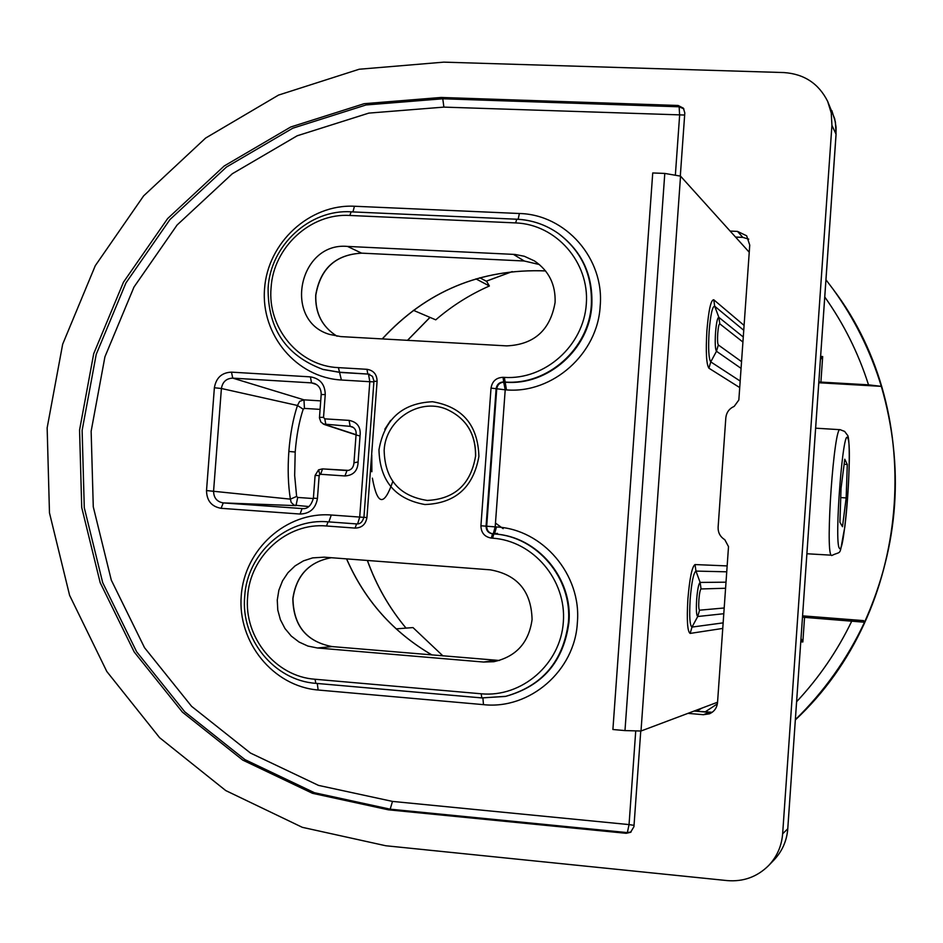 <?xml version="1.0" encoding="UTF-8"?>
<svg xmlns="http://www.w3.org/2000/svg" width="943" height="943" viewBox="0 0 943 943"><rect width="100%" height="100%" fill="white"/><g stroke="black" fill="none" stroke-linecap="round" stroke-linejoin="round"><path stroke-width="1.41" d="M308.868 506.556L294.075 505.153L291.175 502.43L290.397 499.142C288.11 484.997 287.603 469.095 288.853 451.449C290.267 433.839 293.132 418.503 297.469 405.478L303.198 409.203C299.167 421.356 296.503 435.631 295.194 452.027L294.664 475.449L296.621 496.431L297.717 497.444L313.359 498.552M322.423 468.895L318.557 469.85L322.423 468.883L346.977 470.557L344.938 475.956L320.62 474.282L322.565 468.895L348.674 470.404L322.565 468.895M532.076 619.551C531.333 591.261 517.401 574.688 490.289 569.831L324.192 557.172L312.663 557.879L303.457 560.861L295.1 565.871L288.004 572.66L282.499 580.888L278.869 590.165L277.266 600.043L277.784 610.05L280.389 619.692L284.963 628.51L291.281 636.089L299.049 642.03L307.889 646.061L317.378 647.982L483.547 662.045L493.767 661.715C516.057 656.8 528.834 642.737 532.076 619.551M555.097 302.42C555.722 284.527 548.814 270.688 534.386 260.893L524.296 256.26L514.949 254.445L347.507 246.418C298.79 241.797 282.652 320.785 329.531 334.4L340.741 336.592L506.662 345.881C534.151 344.643 550.299 330.156 555.097 302.42M730.13 231.07L737.52 231.4L746.656 235.797L749.744 245.121L738.84 400.009L734.196 406.374C729.234 408.602 726.44 412.421 725.827 417.808L718.118 527.231C717.965 532.665 720.193 536.826 724.802 539.702L728.515 546.634L717.529 702.594C716.939 707.91 714.24 711.659 709.407 713.827L703.419 714.711L687.954 713.356M827.636 101.325L831.266 113.03L831.926 125.348L782.643 833.789C781.641 846.107 776.973 856.704 768.616 865.568C757.182 876.884 743.39 881.894 727.218 880.597L385.711 845.741L302.29 827.317L225.731 790.564L159.591 737.674L106.807 671.499L69.605 595.351L49.472 512.874L47.15 427.886L62.662 344.23L95.278 265.702L143.619 195.885L205.609 138.067L278.55 95.078L359.177 69.24L443.752 62.144L783.904 72.564C804.084 73.943 818.665 83.526 827.636 101.325L834.696 118.747L836.064 127.293L836.028 134.377M680.304 176.105L684.807 112.948L683.392 108.174L678.111 105.475L441.135 97.459L364.187 103.683L290.727 126.999L224.21 165.98L167.63 218.576L123.486 282.169L93.699 353.743L79.566 430.02L81.723 507.511L100.182 582.668L134.212 651.99L182.423 712.142L242.752 760.105L312.487 793.311L388.363 809.813L626.187 833.306L630.561 832.315L633.944 826.681L640.757 731.002M356.195 434.982L356.041 434.959C356.584 431.045 355.252 428.311 352.045 426.755L350.136 426.342L349.099 420.389C357.421 422.051 361.063 427.25 360.049 435.984L358.104 461.94C357.81 470.746 353.413 475.413 344.938 475.956M214.379 387.762L221.405 388.492L297.469 405.478L299.638 401.364L303.976 399.844L232.756 378.131C226.332 378.414 222.548 381.868 221.405 388.492L213.578 491.126C213.696 497.845 216.914 501.782 223.243 502.902L302.526 508.595C307.595 509.114 311.225 505.648 313.394 498.187L317.449 498.434C315.693 508.536 309.905 513.735 300.074 514.041L221.086 508.312C211.562 506.615 206.706 500.698 206.517 490.56L214.379 387.762C216.1 377.778 221.794 372.579 231.471 372.143L310.4 376.87C320.078 378.461 325.029 384.367 325.252 394.563L323.532 417.36L324.781 418.845L349.099 420.389M320.066 409.38L304.436 408.402L303.198 409.203M353.542 427.58L350.136 426.342L323.178 424.008M354.12 462.777L358.104 461.94M346.977 470.557C351.197 470.239 353.531 467.622 353.967 462.718L356.041 434.959L360.049 435.984M315.103 475.402L318.557 469.85L319.854 474.47L319.158 475.59L315.103 475.402L313.394 498.187M356.1 434.699L325.877 424.786L324.781 418.845M319.665 417.36L323.532 417.36M206.517 490.56L290.397 499.142L296.621 496.431M749.237 252.241L680.54 176.141L641.004 731.014L717.564 702.229M652.733 172.958L612.903 729.505L624.985 730.589L664.791 173.429L652.733 172.958M641.004 731.014L624.985 730.589M664.791 173.429L680.54 176.141M512.285 271.596L486.293 281.203L479.81 277.761M820.54 357.645L822.673 356.525L820.905 382.092L868.515 384.838L881.328 386.359C904.526 466.809 898.927 545.419 864.519 622.227L804.556 617.37L802.847 641.971L800.878 640.556M802.587 616.085L863.576 620.624L864.519 622.227C847.285 659.027 824.229 691.502 795.385 719.627M851.953 619.928L851.788 621.072C837.443 650.847 819.054 677.722 796.635 701.698M795.373 719.874C911.669 611.665 928.537 414.908 833.306 289.513L832.834 288.864C854.346 318.475 870.507 350.973 881.328 386.359L818.795 382.752M863.576 620.624L802.599 615.85M801.02 638.529L802.847 641.971L800.796 641.806M820.634 356.407L822.673 356.525L820.41 359.66M820.905 382.092L818.854 381.962M396.154 628.863L412.987 627.578L442.986 655.939M486.494 281.12L489.382 285.988C469.838 294.617 451.956 305.897 435.749 319.842L413.423 310.33M489.382 285.988L475.932 278.88M371.778 454.856L371.872 471.736M372.391 478.16C377.353 505.531 384.143 506.65 392.783 481.496M390.65 420.366L384.815 429.242M492.93 533.879L497.468 533.396M503.149 528.658L495.476 523.082L503.149 528.658M846.154 497.939L842.5 526.713L839.918 522.281L841.05 488.215L844.787 459.206L847.297 464.498L846.154 497.939L840.743 497.574M844.138 464.286L847.297 464.498M288.853 451.449L295.194 452.027M320.62 474.282L319.854 474.47M475.637 456.282C475.932 433.686 466.066 417.926 446.015 409.014C418.68 397.828 385.475 420.13 384.155 450.294C384.85 479.386 399.231 496.101 427.285 500.438C454.667 499.047 470.757 484.337 475.543 456.306C475.838 433.639 465.995 417.879 446.015 409.014M378.968 449.811C384.379 419.187 402.225 403.168 432.507 401.73C462.459 406.846 477.924 425.081 478.903 456.424C473.362 487.354 455.363 503.385 424.904 504.529C395.093 499.106 379.781 480.871 378.968 449.811M315.033 679.243L481.225 693.789C521.821 697.702 560.614 664.061 563.336 622.062C566.66 580.11 533.208 540.799 492.6 538.182L491.315 538.088C484.561 536.885 481.095 532.783 480.93 525.77L491.02 388.115C492.199 381.208 496.218 377.613 503.079 377.318L504.352 377.389C544.901 380.147 583.611 345.727 586.31 304.035C589.611 262.39 556.193 224.363 515.656 222.913L349.829 215.464C310.601 212.906 273.34 247.314 271.089 287.698C267.211 327.999 299.014 366.12 338.419 367.629L366.98 369.314C373.569 370.387 376.941 374.383 377.094 381.29L366.945 517.53C365.754 524.367 361.817 527.891 355.122 528.092L326.537 525.994C287.238 522.304 249.919 555.981 247.644 596.671C243.742 637.232 275.58 676.602 315.033 679.243L315.846 683.345L481.732 697.914M323.249 369.491L340.01 372.426L368.501 374.112L339.244 372.202L322.86 369.373C285.882 355.664 267.647 328.482 268.118 287.839M494.486 533.997L496.478 526.96C542.838 529.247 581.784 574.876 577.352 622.734C574.888 670.756 529.754 709.808 483.488 704.645L318.145 690.017C273.093 686.315 237.377 642.077 241.243 595.717C244.437 549.298 286.307 511.483 331.276 515.008L359.707 517.07L369.809 381.715L341.39 380.005L338.419 367.629M341.39 380.005C296.397 377.589 260.716 334.753 264.559 288.711C267.729 242.622 309.516 203.983 354.427 206.246L519.381 213.507L518.155 219.259M519.381 213.507C565.67 214.474 604.581 258.606 600.172 306.145C597.732 353.79 552.681 393.75 506.485 389.907L505.212 389.824L495.193 526.878L496.478 526.96M492.883 533.868C488.828 533.007 486.753 530.461 486.682 526.218L496.737 388.893C497.468 384.579 499.979 382.339 504.246 382.163L505.531 382.233C548.107 385.746 589.587 348.91 591.839 305.025C593.006 275.191 582.031 251.475 558.904 233.864L558.633 233.675M505.601 696.37L505.908 696.311C542.779 685.938 563.784 661.267 568.935 622.286C572.99 578.472 537.616 536.579 495.158 534.044L494.863 534.021M516.599 219.212L351.279 211.845L516.835 219.224C532.052 219.99 545.891 224.752 558.374 233.487C581.525 251.109 592.51 274.861 591.332 304.719C589.08 348.651 547.565 385.522 504.941 382.021L503.656 381.939L505.212 389.824L496.124 388.681L486.069 526.159C486.164 530.508 488.297 533.066 492.482 533.844L494.556 533.997C537.062 536.532 572.46 578.46 568.405 622.333C563.254 661.361 542.225 686.068 505.307 696.441L481.838 697.914L315.846 683.345C274.165 680.528 240.595 639.048 244.708 596.341C247.101 553.47 286.495 517.966 328.023 521.833L356.56 523.919L355.122 528.092M506.485 389.907L504.352 377.389M361.77 253.16L361.676 253.172C335.696 254.575 320.42 268.566 315.822 295.159C315.21 313.265 322.27 326.962 337.028 336.215C322.176 326.891 315.08 313.182 315.716 295.076C320.255 268.555 335.555 254.575 361.605 253.148L347.507 246.418M317.378 647.982L332.148 646.592L499.425 660.489L332.148 646.592C306.451 641.7 293.356 625.728 292.837 598.652C296.243 575.43 309.092 561.78 331.406 557.714C309.21 561.745 296.385 575.383 292.955 598.64C293.509 625.763 306.581 641.747 332.184 646.592L332.219 646.592M524.379 261.011L361.605 253.148L524.249 260.999L513.357 254.339M524.249 260.999L539.42 264.559L524.249 260.999M382.221 338.914C426.319 291.128 480.765 268.46 545.549 270.9M432.012 655.008C393.125 632.293 364.635 600.255 346.553 558.869M703.419 714.711L709.289 712.378L694.095 711.046M495.169 660.348L483.547 662.045M735.516 237.035L742.778 237.365L737.52 231.4M782.643 833.789L787.77 828.803L836.052 134.165L835.404 122.071L831.844 110.602M831.926 125.348L836.076 134.26L787.77 828.661M774.014 859.969C782.207 851.27 786.792 840.885 787.77 828.803L787.806 828.744C786.816 840.838 782.218 851.246 774.014 859.969L768.616 865.568M712.165 712.307L709.49 712.389M742.778 237.365L748.754 239.157L742.778 237.365M631.126 831.926L627.354 832.598L390.166 809.177L314.49 792.733L244.921 759.61L184.745 711.788L136.641 651.79L102.693 582.656L84.281 507.699L82.124 430.421L96.221 354.344L125.926 282.959L169.964 219.53L226.403 167.088L292.754 128.213L366.025 104.968L442.774 98.779L679.137 106.795L683.852 108.858M675.353 175.245L679.632 115.282L679.137 106.795L678.111 105.475M684.653 115.034L443.894 107.113L368.854 113.101L297.198 135.78L232.296 173.76L177.084 225.023L134 287.026L104.921 356.843L91.141 431.246L93.274 506.827L111.298 580.122L144.538 647.711L191.606 706.342L250.473 753.056L318.498 785.389L392.488 801.409L629.052 824.595L627.354 832.598L626.187 833.306M392.488 801.409L390.166 809.177L388.363 809.813M443.894 107.113L442.774 98.779L441.135 97.459M319.158 475.59L317.449 498.434M634.038 825.349L629.052 824.595L635.735 730.872M503.079 377.318L503.656 381.939C499.377 382.127 496.867 384.367 496.124 388.681L491.02 388.115M493.224 533.891L495.193 526.878L480.93 525.77M373.899 381.844L369.809 381.715L368.501 374.112L369.656 374.288M374.076 381.373L372.473 376.363L367.77 373.899L366.98 369.314M328.883 521.903L331.276 515.008M363.786 517.353L359.707 517.07L357.633 523.907M317.272 683.463L318.145 690.017M482.899 698.009L483.488 704.645M354.427 206.246L352.965 211.892M326.537 525.994L328.023 521.833L356.56 523.919C360.179 524.202 362.584 521.998 363.798 517.318L366.945 517.53M363.939 517.33L373.935 381.302L377.094 381.29M481.225 693.789L481.79 697.926L505.908 696.311M492.6 538.182L493.826 533.938L495.158 534.044M491.315 538.088L492.541 533.844L493.826 533.938M268.13 287.815C270.511 245.31 309.728 209.122 351.138 211.81L349.829 215.464M558.904 233.864L558.374 233.487C545.867 224.729 531.982 219.955 516.729 219.177L515.656 222.913M302.833 508.595L302.066 508.572L300.074 514.041M297.717 497.444L295.996 505.637L223.243 502.902L221.086 508.312M316.483 384.52L311.532 382.882L232.756 378.131L231.471 372.143M304.436 408.402L303.976 399.844L320.714 400.881M321.374 394.622L321.186 394.539C321.198 388.976 318.875 385.263 314.219 383.412L311.532 382.882L310.4 376.87M356.053 434.888L324.192 424.456L320.879 422.051L319.453 417.914L321.186 394.539L325.252 394.563M743.167 237.388L735.611 237.141M722.751 628.427L690.158 633.413C687.435 631.775 686.681 620.388 687.871 599.241C689.675 578.059 692.056 566.507 695.026 564.562L695.958 571.093C693.553 572.707 691.62 582.114 690.158 599.288C689.192 616.451 689.793 625.716 691.997 627.083L723.151 622.863M723.788 613.716L697.726 616.51C696.417 615.638 696.052 609.991 696.653 599.595C697.525 589.186 698.692 583.458 700.13 582.42L695.958 571.093L726.747 571.812M725.58 588.255L701.062 588.951C700.166 589.611 699.447 593.182 698.904 599.654C698.527 606.113 698.751 609.626 699.565 610.192L724.189 607.987M701.062 588.951L700.13 582.42L726.016 582.185M699.565 610.192L697.726 616.51L691.997 627.083L690.158 633.413M743.273 337.005L718.872 317.378L714.7 306.227L713.768 299.78C710.963 299.579 708.664 309.882 706.896 330.698C705.694 351.951 706.366 364.446 708.924 368.206L710.763 361.888C708.688 358.8 708.146 348.627 709.124 331.394C710.562 314.502 712.425 306.11 714.7 306.227L743.744 330.286M741.54 361.64L718.307 344.949C717.552 343.735 717.352 339.881 717.729 333.398C718.26 327.032 718.955 323.85 719.804 323.838L718.872 317.378C717.505 317.355 716.385 322.471 715.525 332.714C714.924 343.158 715.242 349.334 716.48 351.267L710.763 361.888L740.172 381.055M718.307 344.949L716.48 351.267L741.068 368.359M719.804 323.838L742.919 342.026M744.086 325.406L713.768 299.78M708.924 368.206L739.713 387.573M695.026 564.562L727.159 565.918M696.688 711.246L701.91 708.11M486.223 281.191L512.12 271.608M868.515 384.838C858.401 353.142 843.82 323.85 824.76 296.986M804.733 616.239L804.556 617.37L802.505 617.217M717.387 703.843L705.022 711.977M407.482 340.329L429.949 317.367M367.428 560.46C376.316 585.308 389.188 607.858 406.044 628.109C389.129 607.858 376.245 585.308 367.357 560.46M806.913 553.753L831.184 555.179C825.16 550.512 834.142 425.057 840.142 429.69L815.636 428.181M839.388 548.201C844.256 558.126 852.814 446.746 847.863 438.389C843.183 423.996 833.966 542.968 839.388 548.201M323.638 369.597L322.86 369.373M346.623 558.881C364.717 600.267 393.196 632.305 432.071 655.02M382.316 338.926C426.401 291.151 480.812 268.484 545.561 270.924M694.142 711.034L712.177 712.295M832.834 288.864L825.962 279.776M795.362 719.898C911.728 611.618 928.643 415.179 833.306 289.513M407.565 340.329L430.008 317.402M831.691 555.557C843.03 549.934 838.504 558.621 844.751 527.491C849.596 488.733 850.645 436.244 847.333 435.041L844.645 431.423L840.142 429.69"/></g></svg>
